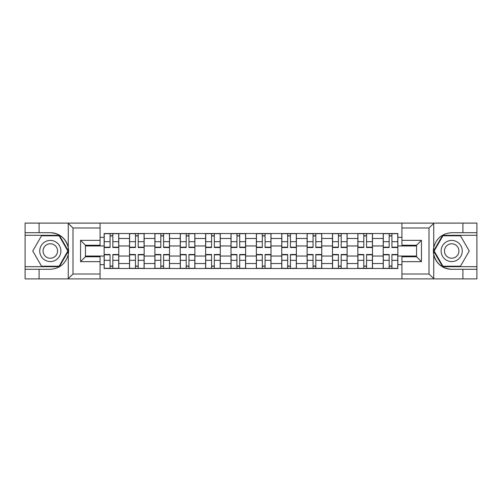 <?xml version="1.0" encoding="UTF-8"?>
<svg xmlns="http://www.w3.org/2000/svg" width="502" height="502" viewBox="0 0 502 502"><rect width="100%" height="100%" fill="white"/><g stroke="black" fill="none" stroke-linecap="round" stroke-linejoin="round"><path stroke-width="0.75" d="M428.432 278.892L476.9 278.892L476.9 235.306L442.632 235.306L433.571 251L442.632 266.694L476.9 266.694M100.074 278.892L401.926 278.892L401.926 256.773L416.56 256.773L416.56 245.227L401.926 245.227L401.926 223.108L100.074 223.108L100.074 245.227L85.44 245.227L85.44 256.773L100.074 256.773L100.074 278.892L67.971 278.892L72.997 274.01L100.074 274.01M67.971 278.892L25.1 278.892L25.1 269.298L39.087 269.298L39.087 278.892L73.568 278.892M73.568 223.108L25.1 223.108L25.1 266.694L59.368 266.694L68.429 251L59.368 235.306L25.1 235.306M401.926 223.108L476.9 223.108L476.9 232.702L462.913 232.702L462.913 223.108L428.432 223.108M129.51 268.482L129.51 238.475L118.779 238.475L118.779 268.482M118.779 238.475L118.779 233.518M129.51 238.475L129.51 233.518M144.149 233.518L144.149 268.482M154.886 268.482L154.886 233.518M169.519 233.518L169.519 268.482M180.256 268.482L180.256 233.518M194.889 233.518L194.889 268.482M205.625 268.482L205.625 233.518M220.265 233.518L220.265 268.482M230.995 268.482L230.995 233.518M245.635 233.518L245.635 268.482M256.365 268.482L256.365 233.518M271.005 233.518L271.005 268.482M281.735 268.482L281.735 233.518M296.375 233.518L296.375 268.482M307.111 268.482L307.111 233.518M321.744 233.518L321.744 268.482M332.481 268.482L332.481 233.518M347.114 233.518L347.114 268.482M357.851 268.482L357.851 233.518M372.49 233.518L372.49 268.482M383.221 268.482L383.221 233.518M383.221 256.039L372.49 256.039M357.851 256.039L347.114 256.039M332.481 256.039L321.744 256.039M307.111 256.039L296.375 256.039M281.735 256.039L271.005 256.039M256.365 256.039L245.635 256.039M230.995 256.039L220.265 256.039M205.625 256.039L194.889 256.039M180.256 256.039L169.519 256.039M154.886 256.039L144.149 256.039M129.51 256.039L118.779 256.039M383.221 245.961L372.49 245.961M357.851 245.961L347.114 245.961M332.481 245.961L321.744 245.961M307.111 245.961L296.375 245.961M281.735 245.961L271.005 245.961M256.365 245.961L245.635 245.961M230.995 245.961L220.265 245.961M205.625 245.961L194.889 245.961M180.256 245.961L169.519 245.961M154.886 245.961L144.149 245.961M129.51 245.961L118.779 245.961M85.44 256.039L104.14 256.039L104.14 245.961L85.44 245.961M100.074 237.339L104.14 237.339L104.14 245.961M416.56 245.961L397.86 245.961L397.86 233.518L104.14 233.518L104.14 237.339M397.86 237.339L401.926 237.339M401.926 264.661L397.86 264.661L397.86 256.039L416.56 256.039M104.14 256.039L104.14 268.482L397.86 268.482L397.86 264.661M104.14 264.661L100.074 264.661M397.86 245.961L397.86 256.039M112.843 266.041L110.076 266.041M110.076 235.959L112.843 235.959M138.213 266.041L135.446 266.041M135.446 235.959L138.213 235.959M163.583 266.041L160.822 266.041M160.822 235.959L163.583 235.959M188.953 266.041L186.192 266.041M186.192 235.959L188.953 235.959M214.329 266.041L211.562 266.041M211.562 235.959L214.329 235.959M239.699 266.041L236.931 266.041M236.931 235.959L239.699 235.959M265.069 266.041L262.301 266.041M262.301 235.959L265.069 235.959M290.438 266.041L287.671 266.041M287.671 235.959L290.438 235.959M315.808 266.041L313.047 266.041M313.047 235.959L315.808 235.959M341.178 266.041L338.417 266.041M338.417 235.959L341.178 235.959M366.554 266.041L363.787 266.041M363.787 235.959L366.554 235.959M391.924 266.041L389.157 266.041M389.157 235.959L391.924 235.959M112.843 247.16L118.698 247.16L118.698 247.505L112.843 247.505L112.843 233.681L118.698 233.681L115.441 233.681M118.698 247.16L118.698 233.681M110.076 235.796L112.843 235.796M112.843 233.681L104.221 233.681L104.221 247.505L110.076 247.505L110.076 233.681L107.717 233.681M110.076 254.495L110.076 268.319L104.221 268.319L104.221 254.495L110.076 254.495M112.843 266.204L110.076 266.204M110.076 268.319L118.698 268.319L118.698 254.495L112.843 254.495L112.843 268.319L115.203 268.319M138.213 247.16L144.068 247.16L144.068 247.505L138.213 247.505L138.213 233.681L144.068 233.681L140.817 233.681M144.068 247.16L144.068 233.681M135.446 235.796L138.213 235.796M138.213 233.681L129.591 233.681L129.591 247.505L135.446 247.505L135.446 233.681L133.093 233.681M163.583 247.505L163.583 233.681L169.438 233.681L169.438 247.505L163.583 247.505M160.822 235.796L163.583 235.796M163.583 233.681L154.961 233.681L154.961 247.505L160.822 247.505L160.822 233.681L158.463 233.681M39.087 269.298L50.307 269.298C59.757 268.589 65.737 263.669 68.259 254.539L68.259 247.461C65.737 238.331 59.757 233.411 50.307 232.702L25.1 232.702M25.1 269.298L25.1 266.694M100.074 227.99L72.997 227.99L67.971 223.108L39.087 223.108L39.087 232.702M67.971 223.108L100.074 223.108M50.307 232.702A18.298 18.298 0 0 1 68.259 254.539L68.259 278.748M85.44 245.227L80.558 240.345L100.074 240.345M100.074 261.655L80.558 261.655L85.44 256.773M434.029 223.108L429.003 227.99L401.926 227.99M462.913 232.702L451.693 232.702C442.243 233.411 436.263 238.331 433.741 247.461L433.741 254.539C436.263 263.669 442.243 268.589 451.693 269.298L476.9 269.298M476.9 232.702L476.9 235.306M401.926 274.01L429.003 274.01L434.029 278.892L462.913 278.892L462.913 269.298M434.029 278.892L401.926 278.892M451.693 269.298A18.298 18.298 0 0 1 433.741 247.461L433.741 223.252M416.56 256.773L421.442 261.655L401.926 261.655M401.926 240.345L421.442 240.345L416.56 245.227M39.74 251A10.573 10.573 0 0 0 50.307 261.573A10.573 10.573 0 0 0 60.88 251A10.573 10.573 0 0 0 50.307 240.427A10.573 10.573 0 0 0 39.74 251M43.072 251A7.235 7.235 0 0 0 50.307 258.235A7.235 7.235 0 0 0 57.548 251A7.235 7.235 0 0 0 50.307 243.765A7.235 7.235 0 0 0 43.072 251M59.085 235.796L67.864 251L59.085 266.204L41.528 266.204L32.749 251L41.528 235.796L59.085 235.796M441.12 251A10.573 10.573 0 0 0 451.693 261.573A10.573 10.573 0 0 0 462.26 251A10.573 10.573 0 0 0 451.693 240.427A10.573 10.573 0 0 0 441.12 251M444.452 251A7.235 7.235 0 0 0 451.693 258.235A7.235 7.235 0 0 0 458.928 251A7.235 7.235 0 0 0 451.693 243.765A7.235 7.235 0 0 0 444.452 251M460.472 235.796L469.251 251L460.472 266.204L442.915 266.204L434.136 251L442.915 235.796L460.472 235.796M135.446 254.495L135.446 268.319L129.591 268.319L129.591 254.495L135.446 254.495M138.213 266.204L135.446 266.204M135.446 268.319L144.068 268.319L144.068 254.495L138.213 254.495L138.213 268.319L140.573 268.319M160.822 254.495L160.822 268.319L154.961 268.319L154.961 254.495L160.822 254.495M163.583 266.204L160.822 266.204M160.822 268.319L169.438 268.319L169.438 254.495L163.583 254.495L163.583 268.319L165.942 268.319M188.953 247.505L188.953 233.681L194.807 233.681L194.807 247.505L188.953 247.505M186.192 235.796L188.953 235.796M188.953 233.681L180.337 233.681L180.337 247.505L186.192 247.505L186.192 233.681L183.832 233.681M214.329 247.505L214.329 233.681L220.183 233.681L220.183 247.505L214.329 247.505M211.562 235.796L214.329 235.796M214.329 233.681L205.707 233.681L205.707 247.505L211.562 247.505L211.562 233.681L209.202 233.681M239.699 247.16L245.553 247.16L245.553 247.505L239.699 247.505L239.699 233.681L245.553 233.681L242.297 233.681M245.553 247.16L245.553 233.681M236.931 235.796L239.699 235.796M239.699 233.681L231.077 233.681L231.077 247.505L236.931 247.505L236.931 233.681L234.572 233.681M186.192 254.495L186.192 268.319L180.337 268.319L180.337 254.495L186.192 254.495M188.953 266.204L186.192 266.204M186.192 268.319L194.807 268.319L194.807 254.495L188.953 254.495L188.953 268.319L191.312 268.319M211.562 254.495L211.562 268.319L205.707 268.319L205.707 254.495L211.562 254.495M214.329 266.204L211.562 266.204M211.562 268.319L220.183 268.319L220.183 254.495L214.329 254.495L214.329 268.319L216.682 268.319M236.931 254.495L236.931 268.319L231.077 268.319L231.077 254.495L236.931 254.495M239.699 266.204L236.931 266.204M236.931 268.319L245.553 268.319L245.553 254.495L239.699 254.495L239.699 268.319L242.058 268.319M265.069 247.16L270.923 247.16L270.923 247.505L265.069 247.505L265.069 233.681L270.923 233.681L267.673 233.681M270.923 247.16L270.923 233.681M262.301 235.796L265.069 235.796M265.069 233.681L256.447 233.681L256.447 247.505L262.301 247.505L262.301 233.681L259.942 233.681M262.301 254.495L262.301 268.319L256.447 268.319L256.447 254.495L262.301 254.495M265.069 266.204L262.301 266.204M262.301 268.319L270.923 268.319L270.923 254.495L265.069 254.495L265.069 268.319L267.428 268.319M290.438 247.16L296.293 247.16L296.293 247.505L290.438 247.505L290.438 233.681L296.293 233.681L293.042 233.681M296.293 247.16L296.293 233.681M287.671 235.796L290.438 235.796M285.073 233.681L281.817 233.681L281.817 247.505L287.671 247.505L287.671 233.681L285.318 233.681M281.817 233.681L290.438 233.681M287.671 254.495L287.671 268.319L281.817 268.319L281.817 254.495L287.671 254.495M290.438 266.204L287.671 266.204M287.671 268.319L296.293 268.319L296.293 254.495L290.438 254.495L290.438 268.319L292.798 268.319M315.808 247.505L315.808 233.681L321.663 233.681L321.663 247.505L315.808 247.505M313.047 235.796L315.808 235.796M315.808 233.681L307.193 233.681L307.193 247.505L313.047 247.505L313.047 233.681L310.688 233.681M313.047 254.495L313.047 268.319L307.193 268.319L307.193 254.495L313.047 254.495M315.808 266.204L313.047 266.204M313.047 268.319L321.663 268.319L321.663 254.495L315.808 254.495L315.808 268.319L318.168 268.319M341.178 247.505L341.178 233.681L347.039 233.681L347.039 247.505L341.178 247.505M338.417 235.796L341.178 235.796M341.178 233.681L332.562 233.681L332.562 247.505L338.417 247.505L338.417 233.681L336.058 233.681M338.417 254.495L338.417 268.319L332.562 268.319L332.562 254.495L338.417 254.495M341.178 266.204L338.417 266.204M338.417 268.319L347.039 268.319L347.039 254.495L341.178 254.495L341.178 268.319L343.537 268.319M366.554 247.16L372.409 247.16L372.409 247.505L366.554 247.505L366.554 233.681L372.409 233.681L369.152 233.681M372.409 247.16L372.409 233.681M363.787 235.796L366.554 235.796M366.554 233.681L357.932 233.681L357.932 247.505L363.787 247.505L363.787 233.681L361.427 233.681M363.787 254.495L363.787 268.319L357.932 268.319L357.932 254.495L363.787 254.495M366.554 266.204L363.787 266.204M363.787 268.319L372.409 268.319L372.409 254.495L366.554 254.495L366.554 268.319L368.907 268.319M391.924 247.505L391.924 233.681L397.779 233.681L397.779 247.505L391.924 247.505M389.157 235.796L391.924 235.796M391.924 233.681L383.302 233.681L383.302 247.505L389.157 247.505L389.157 233.681L386.797 233.681M389.157 254.495L389.157 268.319L383.302 268.319L383.302 254.495L389.157 254.495M391.924 266.204L389.157 266.204M389.157 268.319L397.779 268.319L397.779 254.495L391.924 254.495L391.924 268.319L394.283 268.319M357.851 238.475L347.114 238.475M332.481 238.475L321.744 238.475M307.111 238.475L296.375 238.475M281.735 238.475L271.005 238.475M256.365 238.475L245.635 238.475M230.995 238.475L220.265 238.475M205.625 238.475L194.889 238.475M180.256 238.475L169.519 238.475M154.886 238.475L144.149 238.475M383.221 238.475L372.49 238.475M357.851 263.525L347.114 263.525M332.481 263.525L321.744 263.525M307.111 263.525L296.375 263.525M281.735 263.525L271.005 263.525M256.365 263.525L245.635 263.525M230.995 263.525L220.265 263.525M205.625 263.525L194.889 263.525M180.256 263.525L169.519 263.525M154.886 263.525L144.149 263.525M129.51 263.525L118.779 263.525M383.221 263.525L372.49 263.525M112.843 241.669L118.698 241.669M104.221 247.16L110.076 247.16M104.221 241.669L110.076 241.669M110.076 254.84L104.221 254.84M110.076 260.331L104.221 260.331M118.698 254.84L112.843 254.84M118.698 260.331L112.843 260.331M138.213 241.669L144.068 241.669M129.591 247.16L135.446 247.16M129.591 241.669L135.446 241.669M163.583 247.16L169.438 247.16M163.583 241.669L169.438 241.669M154.961 247.16L160.822 247.16M154.961 241.669L160.822 241.669M68.259 247.461L68.259 223.252M72.997 227.99L72.997 274.01M80.558 261.655L80.558 240.345M433.741 254.539L433.741 278.748M429.003 274.01L429.003 227.99M421.442 240.345L421.442 261.655M135.446 254.84L129.591 254.84M135.446 260.331L129.591 260.331M144.068 254.84L138.213 254.84M144.068 260.331L138.213 260.331M160.822 254.84L154.961 254.84M160.822 260.331L154.961 260.331M169.438 254.84L163.583 254.84M169.438 260.331L163.583 260.331M188.953 247.16L194.807 247.16M188.953 241.669L194.807 241.669M180.337 247.16L186.192 247.16M180.337 241.669L186.192 241.669M214.329 247.16L220.183 247.16M214.329 241.669L220.183 241.669M205.707 247.16L211.562 247.16M205.707 241.669L211.562 241.669M239.699 241.669L245.553 241.669M231.077 247.16L236.931 247.16M231.077 241.669L236.931 241.669M186.192 254.84L180.337 254.84M186.192 260.331L180.337 260.331M194.807 254.84L188.953 254.84M194.807 260.331L188.953 260.331M211.562 254.84L205.707 254.84M211.562 260.331L205.707 260.331M220.183 254.84L214.329 254.84M220.183 260.331L214.329 260.331M236.931 254.84L231.077 254.84M236.931 260.331L231.077 260.331M245.553 254.84L239.699 254.84M245.553 260.331L239.699 260.331M265.069 241.669L270.923 241.669M256.447 247.16L262.301 247.16M256.447 241.669L262.301 241.669M262.301 254.84L256.447 254.84M262.301 260.331L256.447 260.331M270.923 254.84L265.069 254.84M270.923 260.331L265.069 260.331M290.438 241.669L296.293 241.669M281.817 247.16L287.671 247.16M281.817 241.669L287.671 241.669M287.671 254.84L281.817 254.84M287.671 260.331L281.817 260.331M296.293 254.84L290.438 254.84M296.293 260.331L290.438 260.331M315.808 247.16L321.663 247.16M315.808 241.669L321.663 241.669M307.193 247.16L313.047 247.16M307.193 241.669L313.047 241.669M313.047 254.84L307.193 254.84M313.047 260.331L307.193 260.331M321.663 254.84L315.808 254.84M321.663 260.331L315.808 260.331M341.178 247.16L347.039 247.16M341.178 241.669L347.039 241.669M332.562 247.16L338.417 247.16M332.562 241.669L338.417 241.669M338.417 254.84L332.562 254.84M338.417 260.331L332.562 260.331M347.039 254.84L341.178 254.84M347.039 260.331L341.178 260.331M366.554 241.669L372.409 241.669M357.932 247.16L363.787 247.16M357.932 241.669L363.787 241.669M363.787 254.84L357.932 254.84M363.787 260.331L357.932 260.331M372.409 254.84L366.554 254.84M372.409 260.331L366.554 260.331M391.924 247.16L397.779 247.16M391.924 241.669L397.779 241.669M383.302 247.16L389.157 247.16M383.302 241.669L389.157 241.669M389.157 254.84L383.302 254.84M389.157 260.331L383.302 260.331M397.779 254.84L391.924 254.84M397.779 260.331L391.924 260.331"/></g></svg>
